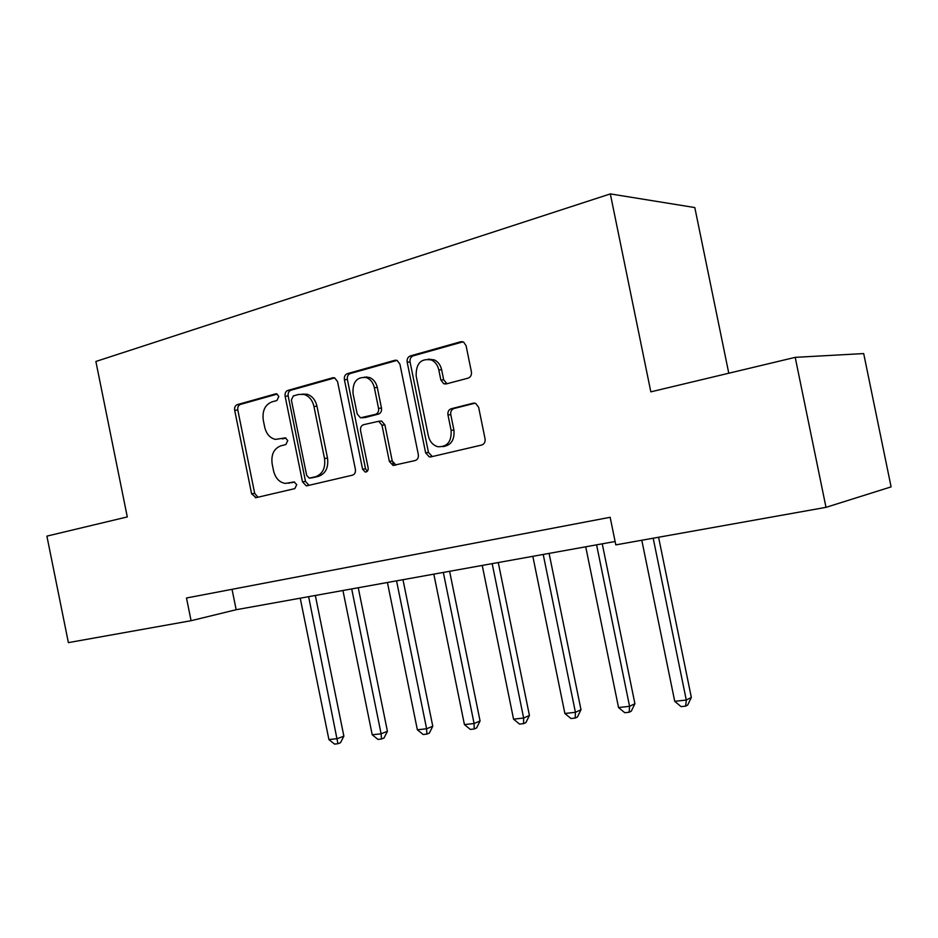 <?xml version="1.0" encoding="UTF-8"?>
<svg xmlns="http://www.w3.org/2000/svg" width="938" height="938" viewBox="0 0 938 938"><rect width="100%" height="100%" fill="white"/><g stroke="black" fill="none" stroke-linecap="round" stroke-linejoin="round"><path stroke-width="1.41" d="M278.821 396.457L276.675 393.866L275.573 393.866L237.267 404.653C235.18 405.533 234.312 407.409 234.676 410.281L251.607 493.834L256.121 497.644L294.802 488.628L296.725 484.7L294.133 481.944L285.316 483.41C279.348 482.402 275.432 478.239 273.579 470.923L272.149 463.876C270.988 454.59 273.873 448.587 280.79 445.843L285.856 444.553L287.767 440.567L285.41 437.894L275.42 439.394C269.956 438.058 266.38 434.001 264.715 427.224L263.285 420.177C262.124 410.879 264.985 404.782 271.879 401.898L276.921 400.503L278.821 396.457M468.074 378.155C470.665 377.135 471.779 375.024 471.404 371.823L466.08 345.7L463.677 342.171L460.664 341.76L410.316 355.936C407.854 356.956 406.811 359.019 407.174 362.15L425.629 452.831L429.311 456.912L430.859 456.888L481.698 445.034C484.313 444.096 485.438 442.021 485.063 438.82L478.626 407.256L475.613 403.375L473.174 403.199L451.225 408.745C448.681 409.707 447.59 411.77 447.965 414.936L451.108 430.378C451.717 441.575 447.309 447.027 437.882 446.734C432.946 445.292 429.768 441.681 428.361 435.9L416.167 376.044C415.909 363.323 421.056 357.999 431.632 360.051C435.338 361.962 437.729 365.245 438.796 369.9L440.848 379.972L443.721 383.759L446.171 383.947L468.074 378.155M826.003 507.341L615.797 544.884L610.157 517.284L186.486 597.998L191.082 620.71L68.38 642.624L46.9 536.126L127.287 516.92L95.875 361.47L610.333 193.908L650.831 391.85L795.201 357.355L826.003 507.341L891.1 486.881L863.687 353.567L795.201 357.355M337.551 381.578L334.596 377.85L332.673 377.791L287.86 390.407C285.668 391.334 284.753 393.268 285.117 396.211L302.493 481.851L306.234 485.802L307.207 485.732L352.465 475.179C354.775 474.323 355.76 472.4 355.396 469.375L337.551 381.578M347.33 373.664L394.781 360.309L397.173 360.473L399.928 364.167L418.325 454.555C418.688 457.662 417.644 459.655 415.182 460.546L393.069 465.436L389.34 461.379L381.977 425.195L378.671 421.279L363.534 424.703C361.189 425.618 360.204 427.587 360.567 430.624L368.153 467.921C368.353 470.559 367.379 471.931 365.222 472.049L362.596 469.223L344.398 379.667C344.023 376.63 345.008 374.637 347.33 373.664L350.308 373.523L396.985 360.403M728.779 373.218L694.812 207.556L610.333 193.908M191.082 620.71L236.165 609.723L615.117 541.507M366.535 376.912L366.676 377.604M232.038 589.322L236.165 609.723M393.397 465.471L392.811 462.598M285.914 438.034L282.514 438.914M289.701 483L288.365 483.199M294.544 482.026L291.401 482.765M277.214 394.077L240.386 404.43C238.311 405.322 237.443 407.186 237.806 410.058L254.69 493.388L258.009 497.21M334.76 377.897L290.921 390.231C288.728 391.146 287.814 393.069 288.177 396.012L305.507 481.417L308.977 485.321M293.313 395.942L291.378 399.998L306.667 475.367L309.259 478.122L315.461 476.785C322.637 474.112 325.662 468.015 324.513 458.483L313.949 406.471C312.436 400.139 309.141 396.129 304.088 394.441L298.741 394.429L293.313 395.942M312.6 477.712L309.986 478.075M302.282 394.112L307.125 394.241C312.178 395.93 315.461 399.928 316.974 406.248L327.514 458.107C328.652 467.616 325.638 473.702 318.463 476.363L312.999 477.653M378.788 421.268L381.59 421.01L384.897 424.914L392.236 460.992L395.953 465.037M350.308 373.523C347.998 374.497 347.013 376.49 347.377 379.503L365.527 468.812L367.262 471.322M374.344 387.664C373.16 382.622 370.533 379.269 366.477 377.615C356.991 376.56 352.5 381.836 353.016 393.456L357.179 413.939L360.45 417.809L375.528 414.35C377.908 413.424 378.917 411.419 378.553 408.347L374.344 387.664L377.287 387.488C376.103 382.446 373.488 379.104 369.431 377.463L364.378 377.123M364.014 417.644L362.138 417.82M377.287 387.488L381.485 408.112C381.848 411.172 380.84 413.166 378.46 414.092L365.093 417.551M428.361 359.113L434.482 359.946C438.187 361.845 440.567 365.117 441.634 369.76L443.686 379.808L446.969 383.736M442.818 446.64C451.049 445.468 454.754 439.934 453.922 430.061L451.108 430.378M475.038 403.188L454.039 408.499C451.495 409.46 450.404 411.512 450.779 414.666L453.922 430.061M462.985 341.842L413.201 355.842C410.75 356.862 409.707 358.914 410.07 362.033L428.478 452.456L432.301 456.548M300.23 598.198L328.91 739.566L337.434 738.628L343.871 736.142L315.332 595.478M343.871 736.142L340.517 742.72L337.938 743.728L308.637 596.685M337.938 743.728L334.526 744.092L328.91 739.566M342.933 590.506L372.222 734.782L381.109 733.797L387.417 731.288L358.257 587.751M387.417 731.288L384.017 737.995L381.485 739.015L381.109 733.797L351.691 588.935M381.485 739.015L377.944 739.402L372.222 734.782M387.429 582.498L417.363 729.787L426.614 728.767L432.77 726.235L402.977 579.696M432.77 726.235L429.334 733.082L426.872 734.102L426.614 728.767L396.551 580.856M426.872 734.102L423.167 734.513L417.363 729.787M366.899 376.924L367.016 377.592M433.825 574.15L464.427 724.582L474.089 723.515L480.068 720.97L449.607 571.301M480.068 720.97L476.586 727.958L474.182 728.99L474.089 723.515L443.334 572.438M474.182 728.99L470.325 729.412L464.427 724.582M482.238 565.426L513.555 719.153L523.639 718.039L529.431 715.471L498.266 562.542M529.431 715.471L525.901 722.6L523.58 723.644L523.639 718.039L492.18 563.644M523.58 723.644L519.546 724.089L513.555 719.153M532.831 556.328L564.875 713.478L575.416 712.317L580.985 709.726L549.093 553.397M580.985 709.726L577.421 717.019L575.193 718.074L575.416 712.317L543.219 554.452M575.193 718.074L570.972 718.52L564.875 713.478M585.722 546.807L618.541 707.545L629.574 706.326L634.909 703.711L602.255 543.829M634.909 703.711L631.297 711.168L629.164 712.235L629.574 706.326L596.591 544.849M629.164 712.235L624.755 712.704L618.541 707.545M641.791 540.241L674.727 701.331L686.288 700.053L691.341 697.426L658.582 537.24M691.341 697.426L687.683 705.048L685.655 706.126L686.288 700.053L653.188 538.201M685.655 706.126L681.047 706.619L674.727 701.331M276.452 393.819L275.573 393.866M285.14 437.858L284.507 437.917M254.69 493.388L251.607 493.834M237.806 410.058L234.676 410.281M240.386 404.43L237.267 404.653M305.507 481.417L302.493 481.851M288.177 396.012L285.117 396.211M290.921 390.231L287.86 390.407M334.104 377.721L332.673 377.791M318.463 476.363L315.461 476.785M327.514 458.107L324.513 458.483M316.974 406.248L313.949 406.471M396.446 360.251L394.781 360.309M392.236 460.992L389.34 461.379M384.897 424.914L381.977 425.195M365.527 468.812L362.596 469.223M347.377 379.503L344.398 379.667M378.46 414.092L375.528 414.35M381.485 408.112L378.553 408.347M443.686 379.808L440.848 379.972M441.634 369.76L438.796 369.9M450.779 414.666L447.965 414.936M454.039 408.499L451.225 408.745M474.429 403.094L473.174 403.199M428.478 452.456L425.629 452.831M410.07 362.033L407.174 362.15M413.201 355.842L410.316 355.936M462.598 341.725L460.664 341.76M256.754 497.503L255.312 497.715M308.063 485.532L306.234 485.802M307.125 394.241L304.088 394.441M395.918 465.037L393.069 465.436M381.59 421.01L378.671 421.279M366.477 471.861L365.222 472.049M369.431 377.463L366.477 377.615M446.547 383.583L443.721 383.759M434.482 359.946L431.632 360.051M432.148 456.525L429.311 456.912"/></g></svg>
